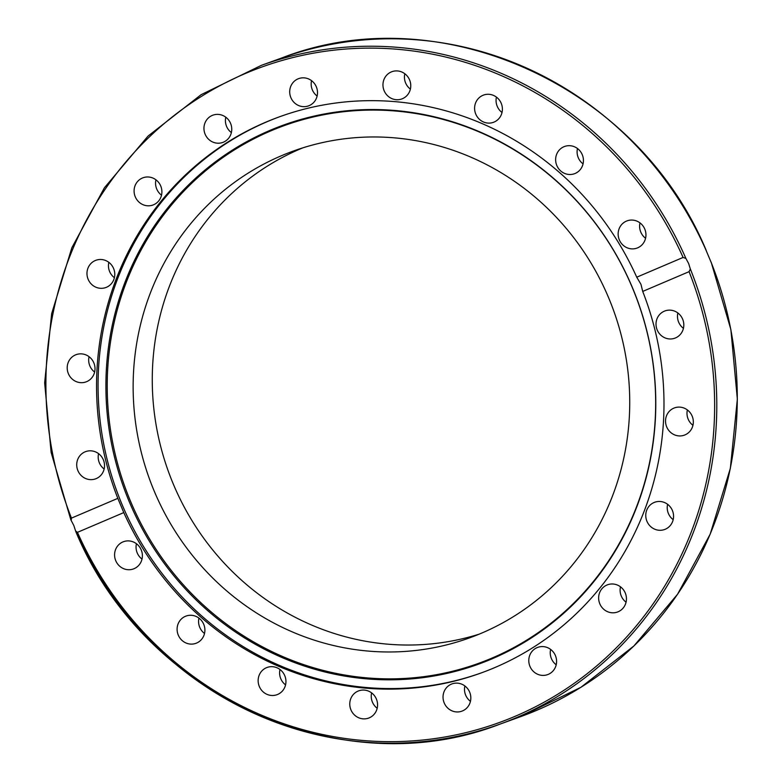 <?xml version="1.0" encoding="UTF-8"?>
<svg xmlns="http://www.w3.org/2000/svg" width="782" height="782" viewBox="0 0 782 782"><rect width="100%" height="100%" fill="white"/><g stroke="black" fill="none" stroke-linecap="round" stroke-linejoin="round"><path stroke-width="1.17" d="M311.549 80.663A14.496 13.822 -109.9 0 0 312.35 89.881A14.496 13.822 -109.9 0 0 317.121 96.039M290.884 97.662A14.496 13.822 70.1 0 1 298.665 78.62A14.496 13.822 70.1 0 1 316.329 86.822A14.496 13.822 70.1 0 1 308.538 105.873A14.496 13.822 70.1 0 1 290.884 97.662M225.793 117.212A14.496 13.822 -109.9 0 0 228.95 130.291A14.496 13.822 -109.9 0 0 231.374 132.588M207.494 138.082A14.496 13.822 70.1 0 1 212.909 115.169A14.496 13.822 70.1 0 1 228.217 119.509A14.496 13.822 70.1 0 1 222.792 142.422A14.496 13.822 70.1 0 1 207.494 138.082M404.812 73.743A14.496 13.822 -109.9 0 0 404.499 78.562A14.496 13.822 -109.9 0 0 410.384 89.119M383.033 86.352A14.496 13.822 70.1 0 1 391.919 71.69A14.496 13.822 70.1 0 1 410.697 84.3A14.496 13.822 70.1 0 1 401.801 98.952A14.496 13.822 70.1 0 1 383.033 86.352M496.443 97.124A14.496 13.822 -109.9 0 0 496.365 97.447A14.496 13.822 -109.9 0 0 502.015 112.491M474.909 105.238A14.496 13.822 70.1 0 1 483.55 95.072A14.496 13.822 70.1 0 1 497.557 98.053A14.496 13.822 70.1 0 1 502.093 112.168A14.496 13.822 70.1 0 1 493.442 122.324A14.496 13.822 70.1 0 1 479.434 119.343A14.496 13.822 70.1 0 1 474.909 105.238M557.517 152.47A14.496 13.822 70.1 0 1 564.594 146.469A14.496 13.822 70.1 0 1 580.136 151.102A14.496 13.822 70.1 0 1 581.554 167.719A14.496 13.822 70.1 0 1 574.477 173.721A14.496 13.822 70.1 0 1 558.934 169.088A14.496 13.822 70.1 0 1 557.517 152.47M622.775 223.437A14.496 13.822 70.1 0 1 627.105 220.847A14.496 13.822 70.1 0 1 643.928 227.357A14.496 13.822 70.1 0 1 641.318 245.509A14.496 13.822 70.1 0 1 636.988 248.099A14.496 13.822 70.1 0 1 620.175 241.589A14.496 13.822 70.1 0 1 622.775 223.437M664.299 311.197A14.496 13.822 70.1 0 1 664.974 310.923A14.496 13.822 70.1 0 1 682.774 319.486A14.496 13.822 70.1 0 1 675.531 337.912A14.496 13.822 70.1 0 1 674.856 338.186A14.496 13.822 70.1 0 1 657.056 329.623A14.496 13.822 70.1 0 1 664.299 311.197M678.014 407.139A14.496 13.822 70.1 0 1 692.96 418.624A14.496 13.822 70.1 0 1 684.367 435.144A14.496 13.822 70.1 0 1 680.839 435.906A14.496 13.822 70.1 0 1 665.902 424.411A14.496 13.822 70.1 0 1 674.485 407.891A14.496 13.822 70.1 0 1 678.014 407.139M662.589 501.888A14.496 13.822 70.1 0 1 673.527 515.23A14.496 13.822 70.1 0 1 664.602 529.512A14.496 13.822 70.1 0 1 656.724 529.873A14.496 13.822 70.1 0 1 645.795 516.531A14.496 13.822 70.1 0 1 654.72 502.249A14.496 13.822 70.1 0 1 662.589 501.888M619.53 586.158A14.496 13.822 70.1 0 1 626.402 600.009A14.496 13.822 70.1 0 1 617.487 612.023A14.496 13.822 70.1 0 1 605.551 610.634A14.496 13.822 70.1 0 1 598.68 596.783A14.496 13.822 70.1 0 1 607.594 584.77A14.496 13.822 70.1 0 1 619.53 586.158M550.626 649.412A14.496 13.822 -109.9 0 0 553.783 662.491A14.496 13.822 -109.9 0 0 556.207 664.788M553.05 651.709A14.496 13.822 70.1 0 1 547.625 674.622A14.496 13.822 70.1 0 1 532.327 670.282A14.496 13.822 70.1 0 1 537.742 647.369A14.496 13.822 70.1 0 1 553.05 651.709M464.879 685.961A14.496 13.822 -109.9 0 0 465.671 695.178A14.496 13.822 -109.9 0 0 470.451 701.337M469.65 692.119A14.496 13.822 70.1 0 1 461.869 711.17A14.496 13.822 70.1 0 1 444.215 702.959A14.496 13.822 70.1 0 1 451.996 683.908A14.496 13.822 70.1 0 1 469.65 692.119M371.616 692.881A14.496 13.822 -109.9 0 0 371.303 697.7A14.496 13.822 -109.9 0 0 377.188 708.257M377.501 703.438A14.496 13.822 70.1 0 1 368.615 718.091A14.496 13.822 70.1 0 1 349.837 705.491A14.496 13.822 70.1 0 1 358.733 690.838A14.496 13.822 70.1 0 1 377.501 703.438M279.985 669.509A14.496 13.822 -109.9 0 0 279.907 669.832A14.496 13.822 -109.9 0 0 285.557 684.876M285.635 684.553A14.496 13.822 70.1 0 1 276.984 694.709A14.496 13.822 70.1 0 1 262.977 691.728A14.496 13.822 70.1 0 1 258.451 677.613A14.496 13.822 70.1 0 1 267.092 667.457A14.496 13.822 70.1 0 1 281.1 670.438A14.496 13.822 70.1 0 1 285.635 684.553M198.941 618.112A14.496 13.822 -109.9 0 0 204.522 633.479M203.017 637.31A14.496 13.822 70.1 0 1 195.94 643.322A14.496 13.822 70.1 0 1 180.398 638.689A14.496 13.822 70.1 0 1 178.98 622.071A14.496 13.822 70.1 0 1 186.057 616.06A14.496 13.822 70.1 0 1 201.6 620.693A14.496 13.822 70.1 0 1 203.017 637.31M136.43 543.734A14.496 13.822 -109.9 0 0 142.011 559.101M137.759 566.344A14.496 13.822 70.1 0 1 133.429 568.944A14.496 13.822 70.1 0 1 116.606 562.434A14.496 13.822 70.1 0 1 119.216 544.282A14.496 13.822 70.1 0 1 123.546 541.682A14.496 13.822 70.1 0 1 140.369 548.192A14.496 13.822 70.1 0 1 137.759 566.344M98.561 453.658A14.496 13.822 -109.9 0 0 104.143 469.024M96.235 478.594A14.496 13.822 70.1 0 1 95.56 478.858A14.496 13.822 70.1 0 1 77.76 470.305A14.496 13.822 70.1 0 1 85.003 451.869A14.496 13.822 70.1 0 1 85.678 451.605A14.496 13.822 70.1 0 1 103.488 460.158A14.496 13.822 70.1 0 1 96.235 478.594M89.05 356.69A14.496 13.822 -109.9 0 0 94.632 372.056M82.521 382.652A14.496 13.822 70.1 0 1 67.575 371.167A14.496 13.822 70.1 0 1 76.167 354.637A14.496 13.822 70.1 0 1 79.696 353.884A14.496 13.822 70.1 0 1 94.642 365.37A14.496 13.822 70.1 0 1 86.049 381.89A14.496 13.822 70.1 0 1 82.521 382.652M108.825 262.332A14.496 13.822 -109.9 0 0 114.397 277.698M97.946 287.903A14.496 13.822 70.1 0 1 87.007 274.56A14.496 13.822 70.1 0 1 95.932 260.279A14.496 13.822 70.1 0 1 103.811 259.907A14.496 13.822 70.1 0 1 114.739 273.26A14.496 13.822 70.1 0 1 105.824 287.532A14.496 13.822 70.1 0 1 97.946 287.903M155.941 179.811A14.496 13.822 -109.9 0 0 161.512 195.187M141.004 203.633A14.496 13.822 70.1 0 1 134.133 189.782A14.496 13.822 70.1 0 1 143.057 177.758A14.496 13.822 70.1 0 1 154.983 179.146A14.496 13.822 70.1 0 1 161.854 192.998A14.496 13.822 70.1 0 1 152.94 205.021A14.496 13.822 70.1 0 1 141.004 203.633M154.289 491.282A258.862 246.877 -109.9 0 0 469.718 637.819A258.862 246.877 -109.9 0 0 608.582 297.659A258.862 246.877 -109.9 0 0 293.162 151.121A258.862 246.877 -109.9 0 0 154.289 491.282M302.8 147.857A258.862 246.877 -109.9 0 0 173.418 484.341A258.862 246.877 -109.9 0 0 479.2 634.143M280.161 116.557A295.792 282.107 -109.9 0 0 267.18 121.689A295.792 282.107 -109.9 0 0 119.177 497.391A295.792 282.107 -109.9 0 0 481.898 672.676M491.917 658.894A286.652 273.377 -109.9 0 0 632.374 287.483A286.652 273.377 -109.9 0 0 269.79 130.467A286.652 273.377 -109.9 0 0 129.323 501.878A286.652 273.377 -109.9 0 0 491.917 658.894M270.66 130.946A285.889 272.664 -109.9 0 0 130.574 501.389A285.889 272.664 -109.9 0 0 492.21 657.994A285.889 272.664 -109.9 0 0 632.306 287.551A285.889 272.664 -109.9 0 0 270.66 130.946M711.297 262.752L705.882 249.869M71.172 520.441L71.465 518.114L117.818 498.359L123.791 512.591L77.447 532.346L75.61 530.988L73.84 525.553L70.83 519.795L51.133 452.485L44.652 382.857L51.641 313.699L71.836 247.786L104.417 187.778L148.081 136.048L201.082 94.7L261.286 65.385L281.774 57.956A350.326 334.11 70.1 0 1 706.39 251.012M642.716 291.422L640.947 284.286L636.744 277.199L683.087 257.444L685.902 258.441L688.649 263.524L690.34 268.988L689.069 271.667L642.716 291.422A295.792 282.107 70.1 0 1 494.879 667.545A295.792 282.107 70.1 0 1 481.135 672.96A295.792 282.107 70.1 0 1 123.791 512.591M117.818 498.359A295.792 282.107 70.1 0 1 265.655 122.246A295.792 282.107 70.1 0 1 279.399 116.831A295.792 282.107 70.1 0 1 636.744 277.199M76.118 532.131A350.326 334.11 -109.9 0 0 500.226 724.044C341.793 785.89 144.132 696.244 75.825 531.662L75.61 530.988M639.989 222.899A14.496 13.822 -109.9 0 0 645.57 238.266M577.478 148.521A14.496 13.822 -109.9 0 0 583.059 163.888M620.488 586.813A14.496 13.822 -109.9 0 0 626.059 602.189M667.603 504.302A14.496 13.822 -109.9 0 0 673.175 519.668M687.368 409.944A14.496 13.822 -109.9 0 0 692.95 425.31M677.857 312.976A14.496 13.822 -109.9 0 0 683.439 328.342M685.902 258.441A350.326 334.11 -109.9 0 0 261.286 65.385M689.069 271.667A348.606 332.467 70.1 0 1 515.338 716.214A348.606 332.467 70.1 0 1 77.447 532.346M710.828 261.559A350.326 334.11 70.1 0 1 520.714 716.615L500.226 724.044A350.326 334.11 -109.9 0 0 690.34 268.988M71.465 518.114A348.606 332.467 70.1 0 1 245.196 73.567A348.606 332.467 70.1 0 1 683.087 257.444M706.175 250.338C637.868 85.756 440.207 -3.89 281.774 57.956M711.17 262.205L730.867 329.515L737.348 399.143L730.359 468.301L710.164 534.214L677.583 594.222L633.919 645.952L580.918 687.3L520.714 716.615"/></g></svg>
